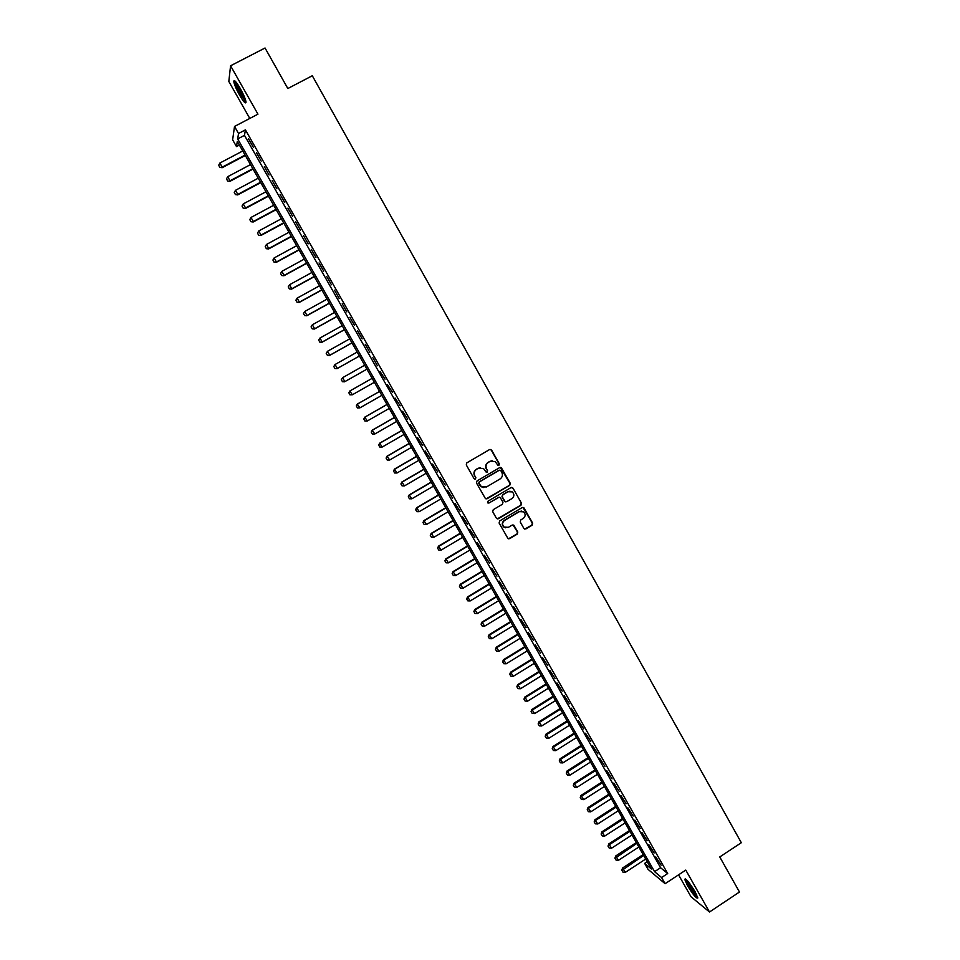 <?xml version="1.0" encoding="UTF-8"?>
<svg xmlns="http://www.w3.org/2000/svg" width="960" height="960" viewBox="0 0 960 960"><rect width="100%" height="100%" fill="white"/><g stroke="black" fill="none" stroke-linecap="round" stroke-linejoin="round"><path stroke-width="1.44" d="M498.948 465.24L499.32 463.824L491.604 450.096L489.612 449.532L466.812 462.876L466.272 464.916L474.048 478.668L475.44 479.052L475.824 477.624L474.816 475.848C473.64 473.196 474.216 471.024 476.532 469.332L478.428 468.216L483.456 468.456L486.12 472.08L487.212 472.14L487.584 470.712L486.588 468.936C485.424 466.284 485.988 464.112 488.304 462.432L490.2 461.316L495.132 461.508L497.868 465.204L498.948 465.24M498.324 465.372L498.996 463.836L491.292 450.12L490.044 449.364M474.78 479.184L475.524 477.636L474.816 475.848M486.576 472.272L487.272 470.724L486.588 468.936M695.1 891.756C689.4 882.48 685.932 878.328 684.708 879.3L687.42 885.54C693.072 894.756 696.54 898.896 697.812 897.984L695.1 891.756M240.36 88.644C236.244 81.684 234.048 79.296 233.772 81.456C234.228 84.396 236.124 88.896 239.46 94.944C243.552 101.868 245.748 104.256 246.036 102.12C245.604 99.216 243.708 94.728 240.36 88.644M523.872 528.432L525.84 528.96L532.14 525.18L532.668 523.164L523.788 507.612L522.228 507.54L499.632 520.98L499.104 523.02L507.996 538.548L509.628 538.668L517.272 534.084L517.8 532.056L513.78 525.156L512.184 525.072L508.392 527.328L504.072 527.052C501.972 524.712 502.128 522.528 504.516 520.476L519.384 511.62L523.584 511.836C525.768 514.152 525.648 516.372 523.236 518.472L520.764 519.948L520.236 521.976L523.872 528.432M661.596 877.548L665.088 883.704L648.036 869.328L644.64 863.388L651.372 869.004L237.3 141.396L236.484 146.58L232.632 139.812L234.516 126.444L238.524 133.488L237.684 138.924L654.576 871.68L661.596 877.548L667.692 873.54L245.424 129.864L238.524 133.488M234.516 126.444L257.952 114.168L230.568 65.784L265.044 48L287.832 88.524L312.3 75.744L741.324 842.712L719.76 856.944L739.476 892.02L709.488 912L685.776 870.096L665.088 883.704M509.736 485.34L510.276 483.3L501.288 467.616L499.752 467.556L477.012 480.936L476.472 482.976L485.46 498.648L487.068 498.744L509.736 485.34L509.94 483.3L500.256 467.376M512.988 488.124L521.496 503.268L520.968 505.296L498.36 518.736L496.38 518.196L492.72 511.716L493.248 509.676L502.44 504.228L502.98 502.188L500.148 497.436L498.564 497.352L488.976 503.016L487.86 502.956L487.968 501.216L511.008 487.584L512.988 488.124L521.496 503.268M678.564 874.836L690.972 896.712L709.488 912M230.568 65.784L228.828 81.456L249.792 118.44M253.272 147.18L248.532 138.816L253.272 147.18M261.18 161.088L256.44 152.748L261.18 161.088M269.052 174.96L264.336 166.644L269.052 174.96M276.924 188.808L272.208 180.504L276.924 188.808M284.76 202.608L280.056 194.328L284.76 202.608M292.584 216.384L287.892 208.128L292.584 216.384M300.396 230.124L295.704 221.892L300.396 230.124M308.172 243.84L303.504 235.62L308.172 243.84M315.948 257.508L311.28 249.312L315.948 257.508M323.688 271.152L319.044 262.968L323.688 271.152M331.428 284.76L326.784 276.6L331.428 284.76M339.132 298.344L334.512 290.196L339.132 298.344M346.824 311.892L342.216 303.768L346.824 311.892M354.504 325.404L349.896 317.292L354.504 325.404M362.16 338.88L357.564 330.792L362.16 338.88M369.804 352.332L365.22 344.268L369.804 352.332M377.424 365.748L372.852 357.696L377.424 365.748M385.02 379.128L379.956 371.376L385.02 379.128M392.604 392.484L387.528 384.72L392.604 392.484M400.176 405.804L395.088 398.028L400.176 405.804M407.724 419.088L402.636 411.3L407.724 419.088M415.248 432.348L410.16 424.536L415.248 432.348M422.76 445.584L417.66 437.748L422.76 445.584M430.26 458.772L425.148 450.936L430.26 458.772M437.736 471.936L432.612 464.088L437.736 471.936M445.2 485.076L440.064 477.204L445.2 485.076M452.64 498.18L447.504 490.284L452.64 498.18M460.068 511.248L454.92 503.352L460.068 511.248M467.472 524.292L462.324 516.372L467.472 524.292M474.864 537.3L469.704 529.368L474.864 537.3M482.232 550.284L477.072 542.34L482.232 550.284M489.588 563.232L484.416 555.276L489.588 563.232M496.932 576.156L491.748 568.176L496.932 576.156M504.252 589.044L499.056 581.052L504.252 589.044M511.548 601.896L506.352 593.892L511.548 601.896M518.844 614.736L513.636 606.708L518.844 614.736M526.104 627.528L520.896 619.5L526.104 627.528M533.364 640.308L528.144 632.256L533.364 640.308M540.6 653.04L535.38 644.988L540.6 653.04M547.824 665.76L542.592 657.684L547.824 665.76M555.024 678.432L549.78 670.344L555.024 678.432M562.212 691.092L556.968 682.992L562.212 691.092M569.376 703.716L564.132 695.604L569.376 703.716M576.528 716.304L571.272 708.18L576.528 716.304M583.668 728.868L578.4 720.732L583.668 728.868M590.796 741.408L585.516 733.26L590.796 741.408M597.9 753.924L592.62 745.752L597.9 753.924M604.98 766.392L599.7 758.22L604.98 766.392M612.06 778.848L606.756 770.652L612.06 778.848M619.116 791.268L613.812 783.06L619.116 791.268M626.148 803.664L620.844 795.444L626.148 803.664M633.168 816.024L627.864 807.792L633.168 816.024M640.176 828.372L634.86 820.116L640.176 828.372M647.172 840.672L641.844 832.416L647.172 840.672M654.144 852.96L648.816 844.68L654.144 852.96M245.424 129.864L244.476 135.348L660.588 867.732L667.692 873.54M655.764 856.932L661.104 865.212L655.764 856.932M647.22 861.708L644.64 863.388M239.376 145.056L236.484 146.58M244.476 135.348L237.684 138.924M660.588 867.732L654.576 871.68M492.084 460.704L490.2 461.316M486.276 468.948C485.112 466.296 485.676 464.136 487.992 462.444L489.888 461.34M480.432 467.592L478.428 468.216M474.516 475.848C473.34 473.208 473.916 471.036 476.232 469.344L478.128 468.228M486.084 498.924L509.412 485.328M500.772 470.568L499.38 470.184L479.424 481.92L479.052 483.348L481.38 486.672L486.48 486.96L500.112 478.932C502.416 477.24 502.98 475.08 501.816 472.44L500.772 470.568M483.864 487.596L481.08 486.672L479.808 485.22L478.752 483.348L479.124 481.92L499.056 470.184M497.292 518.904L520.62 505.272L521.148 503.244M499.212 497.148L488.976 503.016M511.956 498.576C514.404 496.464 514.5 494.232 512.268 491.892L508.092 491.712L502.848 494.808L502.308 496.848L505.14 501.6L506.712 501.684L511.956 498.576M510.012 491.172L508.092 491.712M505.728 501.864L504.408 501.132L501.984 496.824L502.524 494.796L507.768 491.688M512.652 488.112L511.596 487.392M521.52 511.092L519.384 511.62M505.692 527.808L503.748 527.004C501.648 524.664 501.804 522.48 504.192 520.428L519.036 511.584M508.464 538.8L516.936 534.024L517.464 532.008L512.94 524.868M524.736 529.104L531.792 525.132L532.32 523.116L522.888 507.336M242.748 150.972L219.876 163.032L222.228 167.136L245.076 155.064M219.864 167.268L218.688 165.228L219.852 167.376L222.156 167.712L245.304 155.472M219.876 163.032L218.688 165.228M219.852 167.376L222.156 167.712M245.832 100.956L240.6 93.972C237.276 87.876 235.656 83.796 235.728 81.732L235.728 81.732M236.82 83.076L241.296 93.42L245.34 99.312M234.888 80.892L234.9 80.952C235.344 83.88 237.228 88.356 240.54 94.368L246.036 102.096M685.74 879.108C686.208 882.456 694.836 895.716 697.74 897.516M697.428 896.52C695.328 896.1 686.052 881.856 686.532 879.792M687.768 881.112L696.72 894.84M250.5 164.604L227.688 176.688L230.028 180.78L252.828 168.684M227.664 180.912L226.488 178.872L227.64 181.008L229.944 181.332L253.044 169.068M227.688 176.688L226.488 178.872M227.64 181.008L229.944 181.332M258.24 178.2L235.476 190.308L237.804 194.388L260.556 182.268M235.44 194.52L234.276 192.48L235.428 194.604L237.708 194.916L260.76 182.628M235.476 190.308L234.276 192.48M235.428 194.604L237.708 194.916M265.956 191.76L243.24 203.904L245.568 207.972L268.272 195.828M243.204 208.092L242.04 206.064L243.18 208.176L245.46 208.476L268.464 196.164M243.24 203.904L242.04 206.064M243.18 208.176L245.46 208.476M273.66 205.296L250.992 217.452L253.32 221.52L275.964 209.352M250.944 221.64L249.792 219.612L250.932 221.712L253.188 222L276.144 209.664M250.992 217.452L249.792 219.612M250.932 221.712L253.188 222M281.34 218.796L258.732 230.988L261.048 235.032L283.644 222.84M258.672 235.152L257.52 233.124L258.648 235.224L260.904 235.488L283.812 223.128M258.732 230.988L257.52 233.124M258.648 235.224L260.904 235.488M289.008 232.26L266.436 244.476L268.752 248.52L291.3 236.292M266.388 248.628L265.224 246.6L266.352 248.7L268.596 248.94L291.456 236.556M266.436 244.476L265.224 246.6M266.352 248.7L268.596 248.94M296.652 245.7L274.14 257.94L276.444 261.972L298.944 249.72M274.068 262.068L272.916 260.052L274.044 262.14L276.276 262.368L299.076 249.96M274.14 257.94L272.916 260.052M274.044 262.14L276.276 262.368M304.284 259.104L281.82 271.368L284.112 275.388L306.564 263.124M281.748 275.484L280.596 273.48L281.712 275.544L283.932 275.772L306.684 263.328M281.82 271.368L280.596 273.48M281.712 275.544L283.932 275.772M311.892 272.484L289.476 284.772L291.768 288.78L314.172 276.48M289.392 288.864L288.252 286.86L289.368 288.924L291.576 289.128L314.28 276.672M289.476 284.772L288.252 286.86M289.368 288.924L291.576 289.128M295.86 300.276L297.036 302.22L295.86 300.276L297.12 298.14L299.4 302.136L321.756 289.824M297.036 302.22L299.196 302.46L321.852 289.98M319.488 285.816L297.12 298.14L295.884 300.216M297 302.268L299.196 302.46M303.468 313.596L304.656 315.54L303.468 313.596L304.74 311.472L307.02 315.468L329.328 303.12M304.656 315.54L306.804 315.768L329.412 303.252M327.06 299.136L304.74 311.472L303.504 313.548M304.62 315.588L306.804 315.768M311.076 326.88L312.252 328.824L311.076 326.88L312.348 324.78L314.628 328.764L336.888 316.392M312.252 328.824L314.388 329.04L336.948 316.5M334.62 312.408L312.348 324.78L311.112 326.832M312.216 328.872L314.388 329.04M318.66 340.14L319.836 342.084L318.66 340.14L319.932 338.052L322.212 342.024L344.424 329.628M319.836 342.084L321.96 342.276L344.46 329.712M342.156 325.668L319.932 338.052L318.696 340.104M319.788 342.132L321.96 342.276M326.22 353.364L327.396 355.308L326.22 353.364L327.504 351.288L329.772 355.26L351.936 342.84M327.396 355.308L329.508 355.488L351.972 342.9M349.68 338.88L327.504 351.288L326.268 353.328M327.348 355.356L329.508 355.488M333.768 366.564L335.052 364.5L337.32 368.46L359.436 356.016L337.044 368.664L334.944 368.508L333.816 366.528L334.896 368.544L337.044 368.664M357.192 352.068L335.052 364.5L333.816 366.528M341.292 379.728L342.588 377.688L344.844 381.636L366.912 369.168L344.556 381.804L342.468 381.672L341.292 379.728L342.468 381.672M364.668 365.22L342.588 377.688L341.34 379.704M342.42 381.708L344.556 381.804M348.864 392.844L349.98 394.812L348.864 392.844L350.112 390.828L372.144 378.348L349.812 390.996L352.356 394.776L374.376 382.284M349.98 394.812L352.356 394.776L349.932 394.836M348.804 392.868L349.812 390.996M379.572 391.416L357.288 404.088L359.856 407.88L381.828 395.364M357.48 407.916L359.856 407.88L357.42 407.928L356.352 405.948L357.42 407.928M379.596 391.44L357.612 403.956L356.352 405.948M356.304 405.972L357.288 404.088M387 404.448L364.764 417.156L367.332 420.96L389.256 408.42M364.956 420.984L367.332 420.96L364.896 421.008L363.78 419.04L364.896 421.008M387.036 404.508L365.088 417.036L363.828 419.028M363.78 419.04L364.764 417.156M394.404 417.468L372.216 430.188L374.796 434.004L396.672 421.452M372.408 434.028L374.796 434.004L372.36 434.04L371.244 432.084L372.36 434.04M394.452 417.54L372.552 430.092L371.292 432.072M371.244 432.084L372.216 430.188M401.784 430.44L379.644 443.184L382.236 447.024L404.064 434.448M379.86 447.036L382.236 447.024L379.8 447.048L378.684 445.104L379.8 447.048M401.844 430.548L380.004 443.124L378.744 445.092M378.684 445.104L379.644 443.184M409.164 443.4L387.06 456.168L389.664 460.02L411.444 447.408M387.276 460.02L389.664 460.02L387.216 460.032L386.1 458.088L387.216 460.032M409.236 443.52L387.432 456.12L386.172 458.076M386.1 458.088L387.06 456.168M416.508 456.312L394.464 469.104L397.068 472.968L418.8 460.344M394.692 472.98L397.068 472.968L394.62 472.98L393.576 471.036L394.62 472.98M416.604 456.468L394.848 469.092L393.576 471.036M393.516 471.036L394.464 469.104M423.852 469.212L401.844 482.016L404.46 485.904L426.156 473.256M400.908 483.96L402.072 485.892L400.908 483.96L401.844 482.016M423.948 469.38L402.24 482.028L400.968 483.96M404.46 485.904L402.072 485.892M431.172 482.064L409.212 494.904L411.828 498.804L433.476 486.132M408.276 496.848L409.452 498.792L408.276 496.848L409.212 494.904M431.28 482.268L409.62 494.928L408.348 496.86M411.828 498.804L409.452 498.792M438.468 494.904L416.568 507.756L419.184 511.668L440.784 498.972M415.632 509.712L416.808 511.656L415.632 509.712L416.568 507.756M438.6 495.12L416.988 507.804L415.704 509.724M419.184 511.668L416.808 511.656M445.752 507.696L423.9 520.584L426.528 524.508L448.08 511.788M422.976 522.552L424.14 524.484L422.976 522.552L423.9 520.584M445.896 507.948L424.332 520.656L423.048 522.564M426.528 524.508L424.14 524.484M453.024 520.476L431.208 533.376L433.848 537.312L455.364 524.58M430.296 535.356L431.472 537.288L430.296 535.356L431.208 533.376M453.18 520.74L431.652 533.472L430.368 535.368M433.848 537.312L431.472 537.288M460.272 533.22L438.504 546.144L441.156 550.092L462.624 537.336M437.604 548.124L438.768 550.056L437.604 548.124L438.504 546.144M460.44 533.508L438.96 546.264L437.676 548.148M441.156 550.092L438.768 550.056M467.508 545.928L445.788 558.876L448.44 562.848L469.86 550.056M444.888 560.868L446.064 562.8L444.888 560.868L445.788 558.876M467.688 546.252L446.256 559.02L444.972 560.892M448.44 562.848L446.064 562.8M474.732 558.612L453.048 571.584L455.712 575.568L477.084 562.764M452.16 573.588L453.336 575.52L452.16 573.588L453.048 571.584M474.924 558.96L453.54 571.752L452.244 573.612M455.712 575.568L453.336 575.52M481.932 571.272L460.296 584.268L462.972 588.252L484.296 575.436M459.42 586.272L460.584 588.204L459.42 586.272L460.296 584.268M482.136 571.632L460.8 584.448L459.504 586.308M462.972 588.252L460.584 588.204M489.12 583.896L467.532 596.916L470.208 600.924L491.496 588.072M466.656 598.932L467.82 600.864L466.656 598.932L467.532 596.916M489.336 584.28L468.036 597.12L466.74 598.968M470.208 600.924L467.82 600.864M496.284 596.496L474.744 609.528L477.432 613.548L498.672 600.684M473.88 611.556L475.044 613.488L473.88 611.556L474.744 609.528M496.524 596.904L475.272 609.768L473.964 611.604M477.432 613.548L475.044 613.488M503.436 609.072L481.944 622.128L484.644 626.16L505.836 613.272M481.08 624.156L482.256 626.088L481.08 624.156L481.944 622.128M503.688 609.492L482.484 622.38L481.176 624.204M484.644 626.16L482.256 626.088M510.576 621.612L489.132 634.68L491.832 638.736L512.976 625.824M488.268 636.732L489.444 638.664L488.268 636.732L489.132 634.68M510.84 622.056L489.672 634.968L488.364 636.78M491.832 638.736L489.444 638.664M517.704 634.116L496.296 647.22L498.996 651.276L520.104 638.352M495.444 649.272L496.608 651.204L495.444 649.272L496.296 647.22M517.968 634.596L496.848 647.52L495.54 649.32M498.996 651.276L496.608 651.204M524.808 646.608L503.448 659.724L506.16 663.804L527.22 650.844M502.608 661.788L503.772 663.72L502.608 661.788L503.448 659.724M525.084 647.1L504.012 660.048L502.692 661.836M506.16 663.804L503.772 663.72M531.888 659.064L510.576 672.204L513.3 676.284L534.312 663.312M509.748 674.268L510.912 676.2L509.748 674.268L510.576 672.204M532.188 659.58L511.152 672.54L509.844 674.328M513.3 676.284L510.912 676.2M538.968 671.484L517.692 684.648L520.428 688.752L541.392 675.756M516.864 686.724L518.028 688.656L516.864 686.724L517.692 684.648M539.268 672.024L518.292 685.02L516.96 686.784M520.428 688.752L518.028 688.656M546.024 683.892L524.796 697.068L527.532 701.184L548.46 688.176M523.98 699.156L525.144 701.088L523.98 699.156L524.796 697.068M546.336 684.456L525.396 697.452L524.076 699.228M527.532 701.184L525.144 701.088M553.056 696.264L531.876 709.464L534.624 713.592L555.504 700.56M531.072 711.552L532.236 713.484L531.072 711.552L531.876 709.464M553.392 696.84L532.5 709.872L531.168 711.624M534.624 713.592L532.236 713.484M560.088 708.6L538.944 721.824L541.692 725.964L562.536 712.908M538.14 723.924L539.304 725.856L538.14 723.924L538.944 721.824M560.436 709.212L539.58 722.256L538.248 724.008M541.692 725.964L539.304 725.856M567.096 720.924L546 734.16L548.76 738.312L569.556 725.244M545.208 736.272L546.372 738.204L545.208 736.272L546 734.16M567.456 721.548L546.636 734.616L545.304 736.356M548.76 738.312L546.372 738.204M574.092 733.212L553.032 746.472L555.804 750.636L576.552 737.544M552.252 748.596L553.404 750.516L552.252 748.596L553.032 746.472M574.452 733.86L553.692 746.94L552.36 748.668M555.804 750.636L553.404 750.516M581.064 745.464L560.064 758.748L562.824 762.924L583.536 749.82M559.272 760.884L560.436 762.804L559.272 760.884L560.064 758.748M581.448 746.136L560.724 759.24L559.38 760.968M562.824 762.924L560.436 762.804M588.024 757.704L567.06 771L569.844 775.2L590.508 762.06M566.28 773.136L567.444 775.068L566.28 773.136L567.06 771M588.42 758.388L567.744 771.516L566.4 773.232M569.844 775.2L567.444 775.068M594.972 769.908L574.056 783.228L576.84 787.428L597.468 774.288M573.288 785.376L574.44 787.296L573.288 785.376L574.056 783.228M595.38 770.616L574.74 783.768L573.396 785.46M576.84 787.428L574.44 787.296M601.908 782.088L581.028 795.42L583.812 799.644L604.404 786.468M580.26 797.58L581.424 799.5L580.26 797.58L581.028 795.42M602.316 782.82L581.724 795.984L580.38 797.676M583.812 799.644L581.424 799.5M608.82 794.232L587.988 807.6L590.784 811.824L611.328 798.636M587.232 809.76L588.384 811.68L587.232 809.76L587.988 807.6M609.252 794.988L588.696 808.176L587.34 809.856M590.784 811.824L588.384 811.68M615.72 806.364L594.924 819.744L597.732 823.98L618.228 810.768M594.18 821.904L595.332 823.836L594.18 821.904L594.924 819.744M616.164 807.132L595.644 820.332L594.3 822.012M597.732 823.98L595.332 823.836M622.596 818.46L601.848 831.852L604.668 836.112L625.116 822.888M601.116 834.036L602.268 835.956L601.116 834.036L601.848 831.852M623.052 819.252L602.58 832.476L601.236 834.132M604.668 836.112L602.268 835.956M629.472 830.52L608.76 843.948L611.58 848.208L631.992 834.96M608.028 846.132L609.192 848.052L608.028 846.132L608.76 843.948M629.94 831.348L609.504 844.584L608.148 846.24M611.58 848.208L609.192 848.052M636.324 842.568L615.66 856.008L618.48 860.28L638.856 847.02M614.928 858.204L616.092 860.124L614.928 858.204L615.66 856.008M636.804 843.408L615.06 858.312M618.48 860.28L616.092 860.124M643.164 854.58L622.536 868.044L625.368 872.328L645.708 859.044M621.816 870.24L622.98 872.16L621.816 870.24L622.536 868.044M643.656 855.444L621.948 870.36M625.368 872.328L622.98 872.16M684.708 879.3L685.356 878.868"/></g></svg>
